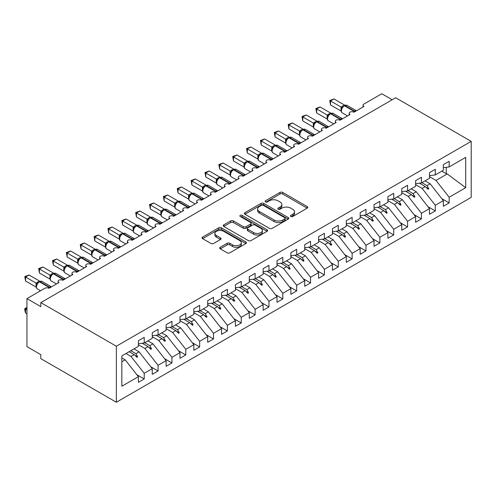 <?xml version="1.0" encoding="UTF-8"?>
<svg xmlns="http://www.w3.org/2000/svg" width="496" height="496" viewBox="0 0 496 496"><rect width="100%" height="100%" fill="white"/><g stroke="black" fill="none" stroke-linecap="round" stroke-linejoin="round"><path stroke-width="0.74" d="M290.836 216.492A1.345 0.775 0 0 0 292.739 216.492L307.198 208.146A1.922 1.11 0 0 0 307.762 207.359A1.922 1.11 0 0 0 307.198 206.578L282.708 192.436A1.922 1.11 0 0 0 279.986 192.436L265.527 200.781A1.345 0.775 0 0 0 265.137 201.333A1.345 0.775 0 0 0 265.527 201.884A1.345 0.775 0 0 0 267.431 201.884L269.303 200.799A6.157 3.553 0 0 1 278.014 200.799L280.054 201.977A6.157 3.553 0 0 1 281.858 204.495A6.157 3.553 0 0 1 280.054 207.006L278.182 208.084A1.345 0.775 0 0 0 277.785 208.636A1.345 0.775 0 0 0 278.182 209.188A1.345 0.775 0 0 0 280.085 209.188L281.957 208.109A6.157 3.553 0 0 1 290.662 208.109L292.708 209.287A6.157 3.553 0 0 1 294.512 211.798A6.157 3.553 0 0 1 292.708 214.315L290.836 215.394A1.345 0.775 0 0 0 290.439 215.94A1.345 0.775 0 0 0 290.836 216.492L290.836 215.394M220.255 247.262A1.922 1.11 0 0 0 219.691 248.05A1.922 1.11 0 0 0 220.255 248.837L227.125 252.805A1.922 1.11 0 0 0 229.846 252.805L245.904 243.536A1.922 1.11 0 0 0 246.469 242.749A1.922 1.11 0 0 0 245.904 241.961L221.414 227.825A1.922 1.11 0 0 0 218.693 227.825L202.635 237.094A1.922 1.11 0 0 0 202.07 237.875A1.922 1.11 0 0 0 202.635 238.663L210.936 243.455A1.922 1.11 0 0 0 213.658 243.455L220.528 239.487A1.922 1.11 0 0 0 221.092 238.7A1.922 1.11 0 0 0 220.528 237.919L216.411 235.538A5.146 2.97 0 0 1 214.904 233.442A5.146 2.97 0 0 1 218.079 230.696A5.146 2.97 0 0 1 223.69 231.341L239.816 240.647A5.146 2.97 0 0 1 241.323 242.749A5.146 2.97 0 0 1 238.142 245.495A5.146 2.97 0 0 1 232.537 244.85L229.846 243.3A1.922 1.11 0 0 0 227.125 243.3L220.255 247.262L220.255 248.837M471.2 141.366L116.355 346.233L116.355 402.25L471.2 197.383L471.2 141.366L395.659 97.749L40.808 302.616L40.808 306.621L26.945 298.617L44.826 288.294A2.939 1.699 180 0 1 48.986 288.294L58.968 282.534A2.939 1.699 0 0 1 58.106 281.331A2.939 1.699 0 0 1 58.832 280.215A2.939 1.699 180 0 1 62.849 280.29L72.831 274.53A2.939 1.699 0 0 1 71.97 273.327A2.939 1.699 0 0 1 72.695 272.211A2.939 1.699 180 0 1 76.713 272.285L86.688 266.526A2.939 1.699 0 0 1 85.827 265.323A2.939 1.699 0 0 1 86.558 264.207A2.939 1.699 180 0 1 90.57 264.287L100.552 258.521A2.939 1.699 0 0 1 99.69 257.325A2.939 1.699 0 0 1 100.415 256.203A2.939 1.699 180 0 1 104.433 256.283L114.415 250.523A2.939 1.699 0 0 1 113.553 249.321A2.939 1.699 0 0 1 114.278 248.205A2.939 1.699 180 0 1 118.296 248.279L128.272 242.519A2.939 1.699 0 0 1 127.41 241.316A2.939 1.699 0 0 1 128.142 240.2A2.939 1.699 180 0 1 132.153 240.275L142.135 234.515A2.939 1.699 0 0 1 141.273 233.312A2.939 1.699 0 0 1 141.999 232.196A2.939 1.699 180 0 1 146.016 232.277L155.998 226.511A2.939 1.699 0 0 1 155.136 225.314A2.939 1.699 0 0 1 155.862 224.192A2.939 1.699 180 0 1 159.879 224.273L169.855 218.507A2.939 1.699 0 0 1 168.993 217.31A2.939 1.699 0 0 1 169.725 216.194A2.939 1.699 180 0 1 173.736 216.268L183.718 210.509A2.939 1.699 0 0 1 182.857 209.306A2.939 1.699 0 0 1 183.582 208.19A2.939 1.699 180 0 1 187.6 208.264L197.582 202.504A2.939 1.699 0 0 1 196.72 201.302A2.939 1.699 0 0 1 197.445 200.186A2.939 1.699 180 0 1 201.463 200.266L211.439 194.5A2.939 1.699 0 0 1 210.577 193.304A2.939 1.699 0 0 1 211.308 192.181A2.939 1.699 180 0 1 215.32 192.262L225.302 186.496A2.939 1.699 0 0 1 224.44 185.299A2.939 1.699 0 0 1 225.165 184.183A2.939 1.699 180 0 1 229.183 184.258L239.165 178.498A2.939 1.699 0 0 1 238.303 177.295A2.939 1.699 0 0 1 239.029 176.179A2.939 1.699 180 0 1 243.046 176.254L253.022 170.494A2.939 1.699 0 0 1 252.16 169.291A2.939 1.699 0 0 1 252.892 168.175A2.939 1.699 180 0 1 256.903 168.256L266.885 162.49A2.939 1.699 0 0 1 266.023 161.293A2.939 1.699 0 0 1 266.749 160.171A2.939 1.699 180 0 1 270.766 160.251L280.748 154.485A2.939 1.699 0 0 1 279.887 153.289A2.939 1.699 0 0 1 280.612 152.173A2.939 1.699 180 0 1 284.63 152.247L294.605 146.487A2.939 1.699 0 0 1 293.75 145.285A2.939 1.699 0 0 1 294.475 144.169A2.939 1.699 180 0 1 298.487 144.243L308.469 138.483A2.939 1.699 0 0 1 307.607 137.28A2.939 1.699 0 0 1 308.332 136.164A2.939 1.699 180 0 1 312.35 136.239L322.332 130.479A2.939 1.699 0 0 1 321.47 129.282A2.939 1.699 0 0 1 322.195 128.16A2.939 1.699 180 0 1 326.213 128.241L336.189 122.475A2.939 1.699 0 0 1 335.333 121.278A2.939 1.699 0 0 1 336.059 120.156A2.939 1.699 180 0 1 340.07 120.237L350.052 114.477A2.939 1.699 0 0 1 349.19 113.274A2.939 1.699 0 0 1 349.922 112.158A2.939 1.699 180 0 1 353.933 112.232L363.915 106.473A2.939 1.699 0 0 1 363.053 105.27A2.939 1.699 0 0 1 363.915 104.073L381.796 93.75L392.193 99.752M116.355 346.233L40.808 302.616M269.44 228.371A1.922 1.11 0 0 0 272.161 228.371L288.213 219.102A1.922 1.11 0 0 0 288.777 218.321A1.922 1.11 0 0 0 288.213 217.533L263.723 203.391A1.922 1.11 0 0 0 261.008 203.391L244.95 212.66A1.922 1.11 0 0 0 244.385 213.447A1.922 1.11 0 0 0 244.95 214.235L269.44 228.371M240.796 216.783A1.345 0.775 0 0 1 242.16 216.975L242.16 215.376L267.059 229.747A1.922 1.11 0 0 1 267.623 230.535A1.922 1.11 0 0 1 267.059 231.316L251.007 240.591A1.922 1.11 0 0 1 248.285 240.591L223.795 226.449L223.795 224.88A1.922 1.11 0 0 0 223.231 225.661A1.922 1.11 0 0 0 223.795 226.449M223.795 224.88L230.665 220.912A1.922 1.11 0 0 1 233.387 220.912L243.319 226.647A1.922 1.11 0 0 0 246.041 226.647L250.598 224.012A1.922 1.11 0 0 0 251.162 223.231A1.922 1.11 0 0 0 250.598 222.444L240.256 216.473A1.345 0.775 0 0 1 239.859 215.921A1.345 0.775 0 0 1 240.69 215.202A1.345 0.775 0 0 1 242.16 215.376M121.842 361.789L125.221 359.836L138.39 376.681L121.842 386.241L121.842 355.911L138.39 346.351L138.39 340.709L144.212 337.348L144.212 342.99L138.39 343.716M136.853 374.716L144.212 378.963L144.212 373.321L152.253 368.683L139.085 351.838L133.988 348.893M125.953 353.536L131.043 356.475L144.212 373.321M144.212 342.99L152.253 338.353L152.253 332.711L158.075 329.35L158.075 334.992L152.253 335.718M150.716 366.711L158.075 370.965L158.075 365.323L166.117 360.679L152.948 343.833L147.851 340.888M138.39 344.714L144.906 348.471L158.075 365.323M158.075 334.992L166.117 330.348L166.117 324.706L171.938 321.346L171.938 326.988L166.117 327.713M164.573 358.707L171.938 362.96L171.938 357.318L179.974 352.675L166.805 335.829L161.715 332.89M152.253 336.71L158.77 340.473L171.938 357.318M171.938 326.988L179.974 322.344L179.974 316.702L185.795 313.342L185.795 318.984L179.974 319.709M178.436 350.709L185.795 354.956L185.795 349.314L193.837 344.67L180.668 327.825L175.572 324.886M166.117 328.705L172.627 332.469L185.795 349.314M185.795 318.984L193.837 314.34L193.837 308.698L199.659 305.338L199.659 310.98L193.837 311.705M192.299 342.705L199.659 346.952L199.659 341.31L207.7 336.672L194.531 319.827L189.435 316.882M179.974 320.707L186.49 324.465L199.659 341.31M199.659 310.98L207.7 306.342L207.7 300.7L213.522 297.333L213.522 302.975L207.7 303.701M206.156 334.701L213.522 338.954L213.522 333.312L221.557 328.668L208.388 311.823L203.298 308.878M193.837 312.703L200.353 316.46L213.522 333.312M213.522 302.975L221.557 298.338L221.557 292.696L227.379 289.335L227.379 294.977L221.557 295.703M220.019 326.697L227.379 330.95L227.379 325.308L235.42 320.664L222.251 303.819L217.161 300.88M207.7 304.699L214.21 308.462L227.379 325.308M227.379 294.977L235.42 290.334L235.42 284.692L241.242 281.331L241.242 286.973L235.42 287.699M233.883 318.699L241.242 322.946L241.242 317.304L249.283 312.66L236.115 295.814L231.018 292.876M221.557 296.695L228.073 300.458L241.242 317.304M241.242 286.973L249.283 282.329L249.283 276.687L255.105 273.327L255.105 278.969L249.283 279.694M247.746 310.694L255.105 314.941L255.105 309.299L263.14 304.662L249.978 287.816L244.881 284.871M235.42 288.697L241.936 292.454L255.105 309.299M255.105 278.969L263.14 274.331L263.14 268.689L268.962 265.323L268.962 270.965L263.14 271.69M261.603 302.69L268.962 306.937L268.962 301.295L277.004 296.658L263.835 279.812L258.745 276.867M249.283 280.693L255.8 284.45L268.962 301.295M268.962 270.965L277.004 266.327L277.004 260.685L282.825 257.325L282.825 262.967L277.004 263.692M275.466 294.686L282.825 298.939L282.825 293.297L290.867 288.653L277.698 271.808L272.602 268.869M263.14 272.688L269.657 276.452L282.825 293.297M282.825 262.967L290.867 258.323L290.867 252.681L296.689 249.321L296.689 254.963L290.867 255.688M289.329 286.688L296.689 290.935L296.689 285.293L304.724 280.649L291.561 263.804L286.465 260.865M277.004 264.684L283.52 268.448L296.689 285.293M296.689 254.963L304.724 250.319L304.724 244.677L310.546 241.316L310.546 246.958L304.724 247.684M303.186 278.684L310.546 282.931L310.546 277.289L318.587 272.651L305.418 255.8L300.328 252.861M290.867 256.68L297.383 260.443L310.546 277.289M310.546 246.958L318.587 242.321L318.587 236.679L324.409 233.312L324.409 238.954L318.587 239.68M317.049 270.68L324.409 274.927L324.409 269.285L332.45 264.647L319.281 247.802L314.185 244.857M304.724 248.682L311.24 252.439L324.409 269.285M324.409 238.954L332.45 234.317L332.45 228.675L338.272 225.314L338.272 230.956L332.45 231.682M330.913 262.675L338.272 266.929L338.272 261.287L346.313 256.643L333.145 239.797L328.048 236.859M318.587 240.678L325.103 244.441L338.272 261.287M338.272 230.956L346.313 226.312L346.313 220.67L352.129 217.31L352.129 222.952L346.313 223.677M344.77 254.671L352.129 258.924L352.129 253.282L360.17 248.639L347.002 231.793L341.911 228.854M332.45 232.674L338.966 236.437L352.129 253.282M352.129 222.952L360.17 218.308L360.17 212.666L365.992 209.306L365.992 214.948L360.17 215.673M358.633 246.673L365.992 250.92L365.992 245.278L374.034 240.641L360.865 223.789L355.768 220.85M346.313 224.669L352.823 228.433L365.992 245.278M365.992 214.948L374.034 210.304L374.034 204.662L379.855 201.302L379.855 206.944L374.034 207.669M372.496 238.669L379.855 242.916L379.855 237.274L387.897 232.636L374.728 215.791L369.632 212.846M360.17 216.671L366.687 220.429L379.855 237.274M379.855 206.944L387.897 202.306L387.897 196.664L393.719 193.304L393.719 198.946L387.897 199.671M386.353 230.665L393.719 234.918L393.719 229.276L401.754 224.632L388.585 207.787L383.495 204.848M374.034 208.667L380.55 212.431L393.719 229.276M393.719 198.946L401.754 194.302L401.754 188.66L407.576 185.299L407.576 190.941L401.754 191.667M400.216 222.661L407.576 226.914L407.576 221.272L415.617 216.628L402.448 199.783L397.352 196.844M387.897 200.663L394.407 204.426L407.576 221.272M407.576 190.941L415.617 186.298L415.617 180.656L421.439 177.295L421.439 182.937L415.617 183.663M414.079 214.663L421.439 218.91L421.439 213.268L429.48 208.624L416.311 191.778L411.215 188.84M401.754 192.659L408.27 196.422L421.439 213.268M421.439 182.937L429.48 178.293L429.48 172.651L435.302 169.291L435.302 174.933L429.48 175.658M427.936 206.658L435.302 210.905L435.302 205.263L443.337 200.626L443.337 206.268L449.159 202.907L449.159 197.265L465.713 187.705L447.225 173.935L446.251 173.693L446.251 167.295M415.617 184.661L422.133 188.418L435.302 205.263M435.302 174.933L443.337 170.295L443.337 164.653L449.159 161.293L449.159 166.935L443.337 167.66M441.8 198.654L449.159 202.907M429.48 176.657L435.99 180.42L449.159 197.265M26.945 298.617L26.945 346.636L40.808 354.634L40.808 358.639L116.355 402.25M125.221 359.836L121.842 357.883M144.212 378.963L138.39 382.323L138.39 376.681M158.075 370.965L152.253 374.325L152.253 368.683M171.938 362.96L166.117 366.321L166.117 360.679M185.795 354.956L179.974 358.317L179.974 352.675M199.659 346.952L193.837 350.312L193.837 344.67M213.522 338.954L207.7 342.314L207.7 336.672M227.379 330.95L221.557 334.31L221.557 328.668M241.242 322.946L235.42 326.306L235.42 320.664M255.105 314.941L249.283 318.302L249.283 312.66M268.962 306.937L263.14 310.304L263.14 304.662M282.825 298.939L277.004 302.3L277.004 296.658M296.689 290.935L290.867 294.295L290.867 288.653M310.546 282.931L304.724 286.291L304.724 280.649M324.409 274.927L318.587 278.293L318.587 272.651M338.272 266.929L332.45 270.289L332.45 264.647M352.129 258.924L346.313 262.285L346.313 256.643M365.992 250.92L360.17 254.281L360.17 248.639M379.855 242.916L374.034 246.283L374.034 240.641M393.719 234.918L387.897 238.278L387.897 232.636M407.576 226.914L401.754 230.274L401.754 224.632M421.439 218.91L415.617 222.27L415.617 216.628M435.302 210.905L429.48 214.266L429.48 208.624M449.159 166.935L465.713 157.375L465.713 187.705M130.82 350.722L135.916 353.667L139.085 351.838M131.043 356.475L134.211 354.646L137.001 357.275L137.69 356.872L135.916 353.667M129.121 351.707L134.211 354.646M144.683 342.724L149.78 345.662L152.948 343.833M144.906 348.471L148.075 346.642L150.858 349.271L151.553 348.868L149.78 345.662M142.185 343.244L148.075 346.642M158.546 334.719L163.637 337.658L166.805 335.829M158.77 340.473L161.938 338.644L164.722 341.267L165.416 340.87L163.637 337.658M156.048 335.24L161.938 338.644M172.403 326.715L177.5 329.654L180.668 327.825M172.627 332.469L175.801 330.64L178.585 333.262L179.273 332.866L177.5 329.654M169.911 327.236L175.801 330.64M186.267 318.711L191.363 321.656L194.531 319.827M186.49 324.465L189.658 322.636L192.442 325.264L193.136 324.861L191.363 321.656M183.768 319.238L189.658 322.636M200.13 310.713L205.22 313.652L208.388 311.823M200.353 316.46L203.521 314.631L206.305 317.26L206.999 316.857L205.22 313.652M197.631 311.234L203.521 314.631M213.987 302.709L219.083 305.648L222.251 303.819M214.21 308.462L217.384 306.633L220.168 309.256L220.856 308.859L219.083 305.648M211.494 303.23L217.384 306.633M227.85 294.705L232.946 297.643L236.115 295.814M228.073 300.458L231.241 298.629L234.025 301.252L234.72 300.855L232.946 297.643M225.351 295.225L231.241 298.629M241.713 286.7L246.803 289.645L249.978 287.816M241.936 292.454L245.105 290.625L247.888 293.254L248.583 292.851L246.803 289.645M239.215 287.227L245.105 290.625M255.57 278.696L260.667 281.641L263.835 279.812M255.8 284.45L258.968 282.621L261.752 285.25L262.446 284.847L260.667 281.641M253.078 279.223L258.968 282.621M269.433 270.698L274.53 273.637L277.698 271.808M269.657 276.452L272.825 274.623L275.609 277.245L276.303 276.849L274.53 273.637M266.935 271.219L272.825 274.623M283.297 262.694L288.387 265.633L291.561 263.804M283.52 268.448L286.688 266.619L289.472 269.241L290.166 268.844L288.387 265.633M280.798 263.215L286.688 266.619M297.16 254.69L302.25 257.635L305.418 255.8M297.383 260.443L300.551 258.614L303.335 261.243L304.029 260.84L302.25 257.635M294.661 255.217L300.551 258.614M311.017 246.686L316.113 249.631L319.281 247.802M311.24 252.439L314.408 250.61L317.192 253.239L317.886 252.836L316.113 249.631M308.518 247.213L314.408 250.61M324.88 238.688L329.976 241.626L333.145 239.797M325.103 244.441L328.271 242.612L331.055 245.235L331.75 244.838L329.976 241.626M322.381 239.208L328.271 242.612M338.743 230.683L343.833 233.622L347.002 231.793M338.966 236.437L342.135 234.608L344.918 237.231L345.613 236.834L343.833 233.622M336.245 231.204L342.135 234.608M352.6 222.679L357.697 225.624L360.865 223.789M352.823 228.433L355.992 226.604L358.782 229.233L359.47 228.83L357.697 225.624M350.102 223.206L355.992 226.604M366.463 214.675L371.56 217.62L374.728 215.791M366.687 220.429L369.855 218.6L372.639 221.228L373.333 220.825L371.56 217.62M363.965 215.202L369.855 218.6M380.327 206.677L385.417 209.616L388.585 207.787M380.55 212.431L383.718 210.602L386.502 213.224L387.196 212.821L385.417 209.616M377.828 207.198L383.718 210.602M394.184 198.673L399.28 201.612L402.448 199.783M394.407 204.426L397.575 202.597L400.365 205.22L401.053 204.823L399.28 201.612M391.691 199.194L397.575 202.597M408.047 190.669L413.143 193.607L416.311 191.778M408.27 196.422L411.438 194.593L414.222 197.222L414.916 196.819L413.143 193.607M405.548 191.196L411.438 194.593M421.91 182.664L427 185.609L430.168 183.78L425.078 180.835M422.133 188.418L425.301 186.589L428.085 189.218L428.78 188.815L427 185.609M419.411 183.191L425.301 186.589M430.168 183.78L443.337 200.626M435.99 180.42L447.225 173.935M441.849 171.151L446.251 173.693M425.897 187.153L428.78 188.815M412.033 195.157L414.916 196.819M398.17 203.155L401.053 204.823M384.313 211.16L387.196 212.821M370.45 219.164L373.333 220.825M356.587 227.168L359.47 228.83M342.73 235.166L345.613 236.834M328.867 243.17L331.75 244.838M315.003 251.174L317.886 252.836M301.146 259.179L304.029 260.84M287.283 267.177L290.166 268.844M273.42 275.181L276.303 276.849M259.563 283.185L262.446 284.847M245.7 291.189L248.583 292.851M231.837 299.187L234.72 300.855M217.98 307.191L220.856 308.859M204.116 315.196L206.999 316.857M190.253 323.2L193.136 324.861M176.396 331.198L179.273 332.866M162.533 339.202L165.416 340.87M148.67 347.206L151.553 348.868M134.813 355.21L137.69 356.872M291.375 216.684L292.708 215.915A6.157 3.553 0 0 0 294.512 213.398L294.512 211.798M281.858 204.495L281.858 206.094A6.157 3.553 0 0 1 280.054 208.605L278.721 209.374M307.173 208.159L282.708 194.035A1.922 1.11 0 0 0 279.986 194.035L266.067 202.07M288.188 219.12L263.723 204.997A1.922 1.11 0 0 0 261.008 204.997L244.974 214.247L244.95 212.66M284.816 218.866A1.345 0.775 0 0 0 285.206 218.321A1.345 0.775 0 0 0 284.816 217.769L263.32 205.356A1.345 0.775 0 0 0 261.411 205.356L259.439 206.497A6.157 3.553 0 0 0 257.635 209.008A6.157 3.553 0 0 0 259.439 211.525L274.133 220.007A6.157 3.553 0 0 0 282.844 220.007L284.816 218.866L284.816 220.472A1.345 0.775 0 0 0 285.206 219.92L285.206 218.321M257.635 209.008L257.635 210.608A6.157 3.553 0 0 0 259.439 213.125L259.439 211.525M284.816 220.472L282.844 221.607A6.157 3.553 0 0 1 274.133 221.607L259.439 213.125M223.82 226.461L230.665 222.512L230.665 220.912M251.162 223.231L251.162 224.831A1.922 1.11 0 0 1 250.598 225.612L246.041 228.247A1.922 1.11 0 0 1 243.319 228.247L233.387 222.512A1.922 1.11 0 0 0 230.665 222.512M242.16 216.975L267.034 231.334M253.623 232.593A5.146 2.97 0 0 0 259.234 233.238A5.146 2.97 0 0 0 262.409 230.491A5.146 2.97 0 0 0 260.902 228.396L255.223 225.116A1.922 1.11 0 0 0 252.501 225.116L247.944 227.745A1.922 1.11 0 0 0 247.38 228.532A1.922 1.11 0 0 0 247.944 229.313L253.623 232.593L253.623 234.199A5.146 2.97 0 0 0 259.234 234.837A5.146 2.97 0 0 0 262.409 232.097L262.409 230.491M247.38 228.532L247.38 230.132A1.922 1.11 0 0 0 247.944 230.919L247.944 229.313M253.623 234.199L247.944 230.919M241.323 242.749L241.323 244.348A5.146 2.97 0 0 1 238.142 247.095A5.146 2.97 0 0 1 232.537 246.45L229.846 244.9A1.922 1.11 0 0 0 227.125 244.9L220.28 248.849M214.904 233.442L214.904 235.042A5.146 2.97 0 0 0 216.411 237.144L216.411 235.538M220.503 239.506L216.411 237.144M245.904 241.961L245.904 243.536L221.414 229.425A1.922 1.11 0 0 0 218.693 229.425L202.659 238.675L202.635 237.094M330.51 104.954L329.747 100.508L330.51 100.948L333.975 98.952L344.559 105.059L341.087 107.062L330.51 100.948L330.51 104.954L341.025 111.023L341.025 107.024M344.199 105.623A0.98 0.564 -120 0 1 344.329 105.481L346.927 105.326A4.216 2.43 120 0 0 344.819 105.53A0.98 0.564 -120 0 0 344.329 105.481L343.914 105.722A0.98 0.564 60 0 0 343.784 105.865L341.558 108.568C340.857 110.732 341.105 112.164 342.296 112.865L347.572 115.909M342.24 107.806L341.087 107.062M329.747 100.508L333.975 98.952M316.646 112.952L315.884 108.512L316.646 108.953L320.112 106.95L330.696 113.063L327.23 115.06L316.646 108.953L316.646 112.952L327.168 119.028L327.168 115.029M330.336 113.627A0.98 0.564 -120 0 1 330.466 113.485L333.064 113.324A4.216 2.43 120 0 0 330.956 113.534A0.98 0.564 -120 0 0 330.466 113.485L330.051 113.727A0.98 0.564 60 0 0 329.921 113.863L327.695 116.572C326.994 118.736 327.242 120.168 328.439 120.863L333.709 123.913M328.383 115.81L327.23 115.06M315.884 108.512L320.112 106.95M302.783 120.956L302.027 116.517L302.783 116.957L306.249 114.954L316.832 121.061L313.367 123.064L302.783 116.957L302.783 120.956L313.305 127.032L313.305 123.027M316.473 121.625A0.98 0.564 -120 0 1 316.609 121.489L319.207 121.328A4.216 2.43 120 0 0 317.099 121.539A0.98 0.564 -120 0 0 316.609 121.489L316.194 121.731A0.98 0.564 60 0 0 316.057 121.867L313.832 124.57C313.137 126.734 313.379 128.166 314.576 128.867L319.846 131.911M314.52 123.808L313.367 123.064M302.027 116.517L306.249 114.954M288.926 128.96L288.164 124.521L288.926 124.961L292.392 122.958L302.975 129.065L299.503 131.068L288.926 124.961L288.926 128.96L299.441 135.03L299.441 131.031M302.616 129.63A0.98 0.564 -120 0 1 302.746 129.493L305.344 129.332A4.216 2.43 120 0 0 303.236 129.537A0.98 0.564 -120 0 0 302.746 129.493L302.331 129.729A0.98 0.564 60 0 0 302.2 129.871L299.968 132.575A2.158 1.562 18 0 0 299.435 131.056M300.657 131.812L299.503 131.068M288.164 124.521L292.392 122.958M275.063 136.964L274.3 132.519L275.063 132.959L278.529 130.963L289.112 137.07L285.646 139.072L275.063 132.959L275.063 136.964L285.584 143.034L285.584 139.035M288.753 137.634A0.98 0.564 -120 0 1 288.883 137.491L291.481 137.336A4.216 2.43 120 0 0 289.373 137.541A0.98 0.564 -120 0 0 288.883 137.491L288.467 137.733A0.98 0.564 60 0 0 288.337 137.876L287.234 138.768M299.553 143.629A0.98 0.564 -120 0 0 299.076 143.146L289.373 137.541L288.957 137.783A0.98 0.564 60 0 0 288.467 137.733L286.111 140.579A2.158 1.562 18 0 0 285.572 139.06M286.793 139.816L285.646 139.072M274.3 132.519L278.529 130.963M261.2 144.962L260.443 140.523L261.2 140.963L264.666 138.961L275.249 145.074L271.783 147.076L261.2 140.963L261.2 144.962L271.721 151.038L271.721 147.039M274.889 145.638A0.98 0.564 -120 0 1 275.026 145.495L277.624 145.334A4.216 2.43 120 0 0 275.516 145.545A0.98 0.564 -120 0 0 275.026 145.495L274.61 145.737A0.98 0.564 60 0 0 274.474 145.874L272.248 148.583A2.158 1.562 18 0 0 271.715 147.064M272.936 147.82L271.783 147.076M260.443 140.523L264.666 138.961M247.343 152.966L246.58 148.527L247.343 148.967L250.809 146.965L261.392 153.072L257.92 155.074L247.343 148.967L247.343 152.966L257.858 159.042L257.858 155.037M261.032 153.636A0.98 0.564 -120 0 1 261.163 153.5L263.76 153.338A4.216 2.43 120 0 0 261.652 153.549A0.98 0.564 -120 0 0 261.163 153.5L260.747 153.741A0.98 0.564 60 0 0 260.611 153.878L258.385 156.587C257.691 158.751 257.939 160.177 259.129 160.878L264.405 163.922M259.073 155.818L257.92 155.074M246.58 148.527L250.809 146.965M233.48 160.971L232.717 156.531L233.48 156.972L236.945 154.969L247.529 161.076L244.063 163.079L233.48 156.972L233.48 160.971L244.001 167.047L244.001 163.041M247.169 161.64A0.98 0.564 -120 0 1 247.299 161.504L249.897 161.343A4.216 2.43 120 0 0 247.789 161.553A0.98 0.564 -120 0 0 247.299 161.504L246.884 161.739A0.98 0.564 60 0 0 246.754 161.882L244.528 164.585C243.827 166.749 244.075 168.181 245.266 168.882L250.542 171.926M245.21 163.823L244.063 163.079M232.717 156.531L236.945 154.969M219.616 168.975L218.86 164.529L219.616 164.97L223.082 162.973L233.666 169.08L230.2 171.083L219.616 164.97L219.616 168.975L230.138 175.045L230.132 171.07A2.158 1.562 18 0 1 230.659 172.602M233.306 169.644A0.98 0.564 -120 0 1 233.442 169.502L236.04 169.347A4.216 2.43 120 0 0 233.932 169.551A0.98 0.564 -120 0 0 233.442 169.502L233.027 169.744A0.98 0.564 60 0 0 232.891 169.886L230.665 172.589C229.964 174.753 230.212 176.185 231.409 176.886L236.679 179.93M231.353 171.827L230.2 171.083M218.86 164.529L223.082 162.973M205.759 176.973L204.997 172.534L205.759 172.974L209.225 170.971L219.809 177.084L216.337 179.087L205.759 172.974L205.759 176.973L216.275 183.049L216.275 179.05M219.449 177.649A0.98 0.564 -120 0 1 219.579 177.506L222.177 177.345A4.216 2.43 120 0 0 220.069 177.556A0.98 0.564 -120 0 0 219.579 177.506L219.164 177.748A0.98 0.564 60 0 0 219.027 177.884L216.802 180.594A2.158 1.562 18 0 0 216.268 179.075M217.49 179.831L216.337 179.087M204.997 172.534L209.225 170.971M191.896 184.977L191.134 180.538L191.896 180.978L195.362 178.975L205.945 185.082L202.48 187.085L191.896 180.978L191.896 184.977L202.418 191.053L202.418 187.048M205.586 185.647A0.98 0.564 -120 0 1 205.716 185.51L208.314 185.349A4.216 2.43 120 0 0 206.206 185.56A0.98 0.564 -120 0 0 205.716 185.51L205.301 185.752A0.98 0.564 60 0 0 205.17 185.888L202.945 188.598C202.244 190.762 202.492 192.188 203.682 192.888L208.959 195.932M203.627 187.829L202.48 187.085M191.134 180.538L195.362 178.975M178.033 192.981L177.27 188.542L178.033 188.982L181.499 186.98L192.082 193.087L188.616 195.089L178.033 188.982L178.033 192.981L188.554 199.057L188.554 195.052M191.723 193.651A0.98 0.564 -120 0 1 191.859 193.514L194.457 193.353A4.216 2.43 120 0 0 192.349 193.564A0.98 0.564 -120 0 0 191.859 193.514L191.444 193.75A0.98 0.564 60 0 0 191.307 193.893L190.204 194.785M202.523 199.652A0.98 0.564 -120 0 0 202.052 199.163L192.349 193.564L191.933 193.8A0.98 0.564 60 0 0 191.444 193.75L189.081 196.596A2.158 1.562 18 0 0 188.548 195.083M189.77 195.833L188.616 195.089M177.27 188.542L181.499 186.98M164.176 200.985L163.413 196.54L164.176 196.98L167.642 194.984L178.219 201.091L174.753 203.093L164.176 196.98L164.176 200.985L174.691 207.055L174.691 203.056M177.859 201.655A0.98 0.564 -120 0 1 177.996 201.512L180.594 201.357A4.216 2.43 120 0 0 178.486 201.562A0.98 0.564 -120 0 0 177.996 201.512L177.58 201.754A0.98 0.564 60 0 0 177.444 201.897L175.218 204.6A2.158 1.562 18 0 0 174.685 203.081M175.906 203.837L174.753 203.093M163.413 196.54L167.642 194.984M150.313 208.99L149.55 204.544L150.313 204.984L153.779 202.982L164.362 209.095L160.89 211.098L150.313 204.984L150.313 208.99L160.834 215.059L160.834 211.06M164.002 209.659A0.98 0.564 -120 0 1 164.133 209.517L166.73 209.355A4.216 2.43 120 0 0 164.622 209.566A0.98 0.564 -120 0 0 164.133 209.517L163.717 209.758A0.98 0.564 60 0 0 163.587 209.895L161.361 212.604C160.661 214.768 160.909 216.2 162.099 216.901L167.375 219.945M162.043 211.842L160.89 211.098M149.55 204.544L153.779 202.982M136.45 216.988L135.687 212.548L136.45 212.989L139.915 210.986L150.499 217.093L147.033 219.096L136.45 212.989L136.45 216.988L146.971 223.064L146.971 219.058M150.139 217.657A0.98 0.564 -120 0 1 150.276 217.521L152.873 217.36A4.216 2.43 120 0 0 150.765 217.57A0.98 0.564 -120 0 0 150.276 217.521L149.86 217.763A0.98 0.564 60 0 0 149.724 217.899L147.498 220.608C146.797 222.772 147.045 224.204 148.242 224.899L153.512 227.943M148.186 219.84L147.033 219.096M135.687 212.548L139.915 210.986M122.593 224.992L121.83 220.553L122.593 220.993L126.058 218.99L136.636 225.097L133.17 227.1L122.593 220.993L122.593 224.992L133.108 231.068L133.108 227.063M136.276 225.661A0.98 0.564 -120 0 1 136.412 225.525L139.01 225.364A4.216 2.43 120 0 0 136.902 225.575A0.98 0.564 -120 0 0 136.412 225.525L135.997 225.761A0.98 0.564 60 0 0 135.861 225.903L133.635 228.606C132.94 230.77 133.188 232.202 134.379 232.903L139.655 235.947M134.323 227.844L133.17 227.1M121.83 220.553L126.058 218.99M108.729 232.996L107.967 228.551L108.729 228.991L112.195 226.994L122.779 233.101L119.307 235.104L108.729 228.991L108.729 232.996L119.251 239.066L119.251 235.067M122.419 233.666A0.98 0.564 -120 0 1 122.549 233.529L125.147 233.368A4.216 2.43 120 0 0 123.039 233.573A0.98 0.564 -120 0 0 122.549 233.529L122.134 233.765A0.98 0.564 60 0 0 122.004 233.907L119.778 236.611A2.158 1.562 18 0 0 119.238 235.092M120.46 235.848L119.307 235.104M107.967 228.551L112.195 226.994M94.866 241L94.104 236.555L94.866 236.995L98.332 234.992L108.915 241.106L105.45 243.108L94.866 236.995L94.866 241L105.388 247.07L105.388 243.071M108.556 241.67A0.98 0.564 -120 0 1 108.692 241.527L111.284 241.366A4.216 2.43 120 0 0 109.182 241.577A0.98 0.564 -120 0 0 108.692 241.527L108.271 241.769A0.98 0.564 60 0 0 108.14 241.905L105.915 244.615C105.214 246.779 105.462 248.211 106.659 248.911L111.929 251.956M106.603 243.852L105.45 243.108M94.104 236.555L98.332 234.992M81.009 248.998L80.247 244.559L81.009 244.999L84.469 242.997L95.052 249.104L91.586 251.106L81.009 244.999L81.009 248.998L91.524 255.074L91.524 251.069M94.693 249.668A0.98 0.564 -120 0 1 94.829 249.531L97.427 249.37A4.216 2.43 120 0 0 95.319 249.581A0.98 0.564 -120 0 0 94.829 249.531L94.414 249.773A0.98 0.564 60 0 0 94.277 249.91L92.051 252.619A2.158 1.562 18 0 0 91.518 251.1M92.74 251.85L91.586 251.106M80.247 244.559L84.469 242.997M67.146 257.002L66.383 252.563L67.146 253.003L70.612 251.001L81.195 257.108L77.723 259.11L67.146 253.003L67.146 257.002L77.667 263.078L77.667 259.073M80.836 257.672A0.98 0.564 -120 0 1 80.966 257.536L83.564 257.374A4.216 2.43 120 0 0 81.456 257.585A0.98 0.564 -120 0 0 80.966 257.536L80.55 257.777A0.98 0.564 60 0 0 80.42 257.914L78.194 260.617C77.494 262.781 77.742 264.213 78.932 264.914L84.208 267.958M78.876 259.854L77.723 259.11M66.383 252.563L70.612 251.001M53.283 265.007L52.52 260.567L53.283 261.001L56.749 259.005L67.332 265.112L63.866 267.115L53.283 261.001L53.283 265.007L63.804 271.076L63.804 267.077M66.972 265.676A0.98 0.564 -120 0 1 67.103 265.54L69.7 265.379A4.216 2.43 120 0 0 67.599 265.583A0.98 0.564 -120 0 0 67.103 265.54L66.687 265.775A0.98 0.564 60 0 0 66.557 265.918L64.331 268.621C63.631 270.785 63.879 272.217 65.075 272.918L70.345 275.962M65.019 267.859L63.866 267.115M52.52 260.567L56.749 259.005M39.426 273.011L38.663 268.565L39.426 269.006L42.885 267.009L53.469 273.116L50.003 275.119L39.426 269.006L39.426 273.011L49.941 279.081L49.935 275.106A2.158 1.562 18 0 1 50.462 276.638M53.109 273.68A0.98 0.564 -120 0 1 53.246 273.538L55.843 273.377A4.216 2.43 120 0 0 53.735 273.587A0.98 0.564 -120 0 0 53.246 273.538L52.83 273.78A0.98 0.564 60 0 0 52.694 273.916L50.468 276.625C49.774 278.789 50.015 280.221 51.212 280.922L56.482 283.966M51.156 275.863L50.003 275.119M38.663 268.565L42.885 267.009M26.945 308.221L25.563 309.02L26.945 309.82M25.563 313.019L24.8 310.18L24.8 308.58L25.563 309.02L25.563 313.019L26.945 313.825M24.8 308.58L26.945 307.576M25.563 281.009L24.8 276.57L25.563 277.01L29.028 275.007L39.612 281.12L36.14 283.117L25.563 277.01L25.563 281.009L36.078 287.085L36.078 283.086M39.252 281.678A0.98 0.564 -120 0 1 39.382 281.542L41.98 281.381A4.216 2.43 120 0 0 39.872 281.592A0.98 0.564 -120 0 0 39.382 281.542L38.967 281.784A0.98 0.564 60 0 0 38.837 281.92L36.611 284.63A2.158 1.562 18 0 0 36.072 283.111M37.293 283.861L36.14 283.117M24.8 276.57L29.028 275.007M292.708 215.915L292.708 214.315M278.182 209.188L278.182 208.084M280.054 208.605L280.054 207.006M265.527 201.884L265.527 200.781M279.986 194.035L279.986 192.436M282.708 194.035L282.708 192.436M307.198 208.146L307.198 206.578M261.008 204.997L261.008 203.391M263.723 204.997L263.723 203.391M288.213 219.102L288.213 217.533M274.133 221.607L274.133 220.007M282.844 221.607L282.844 220.007M233.387 222.512L233.387 220.912M243.319 228.247L243.319 226.647M246.041 228.247L246.041 226.647M250.598 225.612L250.598 224.012M267.059 231.316L267.059 229.747M227.125 244.9L227.125 243.3M229.846 244.9L229.846 243.3M232.537 246.45L232.537 244.85M220.528 239.487L220.528 237.919M218.693 229.425L218.693 227.825M221.414 229.425L221.414 227.825M354.993 111.619A0.98 0.564 -120 0 0 354.522 111.135A4.216 2.43 -60 0 1 356.388 110.813M353.313 111.96A4.216 2.43 -60 0 1 354.107 111.371L354.522 111.135L344.819 105.53L344.404 105.772A4.216 2.43 120 0 0 341.422 110.93A4.216 2.43 120 0 0 342.296 112.865M342.674 106.758L343.914 105.722A0.98 0.564 60 0 1 344.404 105.772L354.107 111.371A0.98 0.564 60 0 1 354.578 111.86M343.455 106.026A2.158 1.246 60 0 1 342.829 105.822M343.17 106.268A2.158 1.246 60 0 1 342.407 106.063M341.552 108.581A2.158 1.562 18 0 0 341.019 107.049M341.136 119.623A0.98 0.564 -120 0 0 340.659 119.139A4.216 2.43 -60 0 1 342.531 118.817M339.45 119.964A4.216 2.43 -60 0 1 340.244 119.375L340.659 119.139L330.956 113.534L330.541 113.776A4.216 2.43 120 0 0 327.565 118.935A4.216 2.43 120 0 0 328.439 120.863M328.817 114.762L330.051 113.727A0.98 0.564 60 0 1 330.541 113.776L340.244 119.375A0.98 0.564 60 0 1 340.721 119.865M329.598 114.03A2.158 1.246 60 0 1 328.966 113.826M329.307 114.266A2.158 1.246 60 0 1 328.55 114.061M327.689 116.585A2.158 1.562 18 0 0 327.155 115.053M327.273 127.627A0.98 0.564 -120 0 0 326.802 127.137A4.216 2.43 -60 0 1 328.668 126.821M325.587 127.962A4.216 2.43 -60 0 1 326.387 127.379L326.802 127.137L317.099 121.539L316.684 121.774A4.216 2.43 120 0 0 313.701 126.939A4.216 2.43 120 0 0 314.576 128.867M314.954 122.766L316.194 121.731A0.98 0.564 60 0 1 316.684 121.774L326.387 127.379A0.98 0.564 60 0 1 326.858 127.869M315.735 122.035A2.158 1.246 60 0 1 315.103 121.824M315.444 122.27A2.158 1.246 60 0 1 314.687 122.066M313.825 124.589A2.158 1.562 18 0 0 313.298 123.058M313.41 135.631A0.98 0.564 -120 0 0 312.939 135.141A4.216 2.43 -60 0 1 314.805 134.825M311.724 135.966A4.216 2.43 -60 0 1 312.523 135.383L312.939 135.141L303.236 129.537L302.82 129.778A4.216 2.43 120 0 0 299.838 134.943A4.216 2.43 120 0 0 300.712 136.871L305.989 139.915M301.091 130.764L302.331 129.729A0.98 0.564 60 0 1 302.82 129.778L312.523 135.383A0.98 0.564 60 0 1 312.995 135.867M301.872 130.033A2.158 1.246 60 0 1 301.239 129.828M301.587 130.274A2.158 1.246 60 0 1 300.824 130.07M297.867 143.97A4.216 2.43 -60 0 1 298.66 143.387L299.076 143.146A4.216 2.43 -60 0 1 300.948 142.823M299.138 143.871A0.98 0.564 60 0 0 298.66 143.387L288.957 137.783A4.216 2.43 120 0 0 285.981 142.947A4.216 2.43 120 0 0 286.849 144.875L292.125 147.92M288.015 138.037A2.158 1.246 60 0 1 287.382 137.832M287.723 138.279A2.158 1.246 60 0 1 286.967 138.074M285.69 151.633A0.98 0.564 -120 0 0 285.219 151.15A4.216 2.43 -60 0 1 287.085 150.827M284.003 151.974A4.216 2.43 -60 0 1 284.803 151.385L285.219 151.15L275.516 145.545L275.1 145.787A4.216 2.43 120 0 0 272.118 150.945A4.216 2.43 120 0 0 272.992 152.873L278.262 155.924M273.37 146.773L274.61 145.737A0.98 0.564 60 0 1 275.1 145.787L284.803 151.385A0.98 0.564 60 0 1 285.274 151.875M274.152 146.041A2.158 1.246 60 0 1 273.519 145.836M273.86 146.277A2.158 1.246 60 0 1 273.104 146.072M271.827 159.638A0.98 0.564 -120 0 0 271.355 159.148A4.216 2.43 -60 0 1 273.222 158.832M270.14 159.972A4.216 2.43 -60 0 1 270.94 159.39L271.355 159.148L261.652 153.549L261.237 153.785A4.216 2.43 120 0 0 258.255 158.949A4.216 2.43 120 0 0 259.129 160.878M259.507 154.777L260.747 153.741A0.98 0.564 60 0 1 261.237 153.785L270.94 159.39A0.98 0.564 60 0 1 271.411 159.879M260.288 154.045A2.158 1.246 60 0 1 259.656 153.834M260.003 154.281A2.158 1.246 60 0 1 259.241 154.076M258.385 156.6A2.158 1.562 18 0 0 257.852 155.068M257.97 167.642A0.98 0.564 -120 0 0 257.492 167.152A4.216 2.43 -60 0 1 259.365 166.836M256.283 167.977A4.216 2.43 -60 0 1 257.077 167.394L257.492 167.152L247.789 161.553L247.374 161.789A4.216 2.43 120 0 0 244.398 166.954A4.216 2.43 120 0 0 245.266 168.882M245.65 162.775L246.884 161.739A0.98 0.564 60 0 1 247.374 161.789L257.077 167.394A0.98 0.564 60 0 1 257.554 167.877M246.431 162.043A2.158 1.246 60 0 1 245.799 161.839M246.14 162.285A2.158 1.246 60 0 1 245.384 162.08M244.522 164.598A2.158 1.562 18 0 0 243.989 163.066M244.106 175.64A0.98 0.564 -120 0 0 243.635 175.156A4.216 2.43 -60 0 1 245.501 174.834M242.42 175.981A4.216 2.43 -60 0 1 243.22 175.398L243.635 175.156L233.932 169.551L233.517 169.793A4.216 2.43 120 0 0 230.535 174.958A4.216 2.43 120 0 0 231.409 176.886M231.787 170.779L233.027 169.744A0.98 0.564 60 0 1 233.517 169.793L243.22 175.398A0.98 0.564 60 0 1 243.691 175.882M232.568 170.047A2.158 1.246 60 0 1 231.936 169.843M232.277 170.289A2.158 1.246 60 0 1 231.52 170.085M230.243 183.644A0.98 0.564 -120 0 0 229.772 183.16A4.216 2.43 -60 0 1 231.638 182.838M228.557 183.985A4.216 2.43 -60 0 1 229.357 183.396L229.772 183.16L220.069 177.556L219.654 177.797A4.216 2.43 120 0 0 216.671 182.956A4.216 2.43 120 0 0 217.546 184.89L222.822 187.934M217.924 178.783L219.164 177.748A0.98 0.564 60 0 1 219.654 177.797L229.357 183.396A0.98 0.564 60 0 1 229.828 183.886M218.705 178.052A2.158 1.246 60 0 1 218.073 177.847M218.414 178.287A2.158 1.246 60 0 1 217.657 178.083M216.386 191.648A0.98 0.564 -120 0 0 215.909 191.158A4.216 2.43 -60 0 1 217.781 190.842M214.7 191.983A4.216 2.43 -60 0 1 215.493 191.4L215.909 191.158L206.206 185.56L205.79 185.802A4.216 2.43 120 0 0 202.814 190.96A4.216 2.43 120 0 0 203.682 192.888M204.067 186.787L205.301 185.752A0.98 0.564 60 0 1 205.79 185.802L215.493 191.4A0.98 0.564 60 0 1 215.965 191.89M204.848 186.056A2.158 1.246 60 0 1 204.216 185.845M204.557 186.291A2.158 1.246 60 0 1 203.8 186.087M202.938 188.61A2.158 1.562 18 0 0 202.405 187.079M200.837 199.987A4.216 2.43 -60 0 1 201.636 199.404L202.052 199.163A4.216 2.43 -60 0 1 203.918 198.846M202.108 199.888A0.98 0.564 60 0 0 201.636 199.404L191.933 193.8A4.216 2.43 120 0 0 188.951 198.964A4.216 2.43 120 0 0 189.825 200.892L195.095 203.937M190.985 194.06A2.158 1.246 60 0 1 190.352 193.849M190.693 194.296A2.158 1.246 60 0 1 189.937 194.091M188.66 207.65A0.98 0.564 -120 0 0 188.189 207.167A4.216 2.43 -60 0 1 190.055 206.844M186.973 207.991A4.216 2.43 -60 0 1 187.773 207.409L188.189 207.167L178.486 201.562L178.07 201.804A4.216 2.43 120 0 0 175.088 206.968A4.216 2.43 120 0 0 175.962 208.897L181.238 211.941M176.34 202.79L177.58 201.754A0.98 0.564 60 0 1 178.07 201.804L187.773 207.409A0.98 0.564 60 0 1 188.244 207.892M177.122 202.058A2.158 1.246 60 0 1 176.489 201.853M176.83 202.3A2.158 1.246 60 0 1 176.074 202.095M174.797 215.655A0.98 0.564 -120 0 0 174.325 215.171A4.216 2.43 -60 0 1 176.198 214.849M173.116 215.996A4.216 2.43 -60 0 1 173.91 215.407L174.325 215.171L164.622 209.566L164.207 209.808A4.216 2.43 120 0 0 161.231 214.966A4.216 2.43 120 0 0 162.099 216.901M162.483 210.794L163.717 209.758A0.98 0.564 60 0 1 164.207 209.808L173.91 215.407A0.98 0.564 60 0 1 174.381 215.896M163.265 210.062A2.158 1.246 60 0 1 162.632 209.858M162.973 210.298A2.158 1.246 60 0 1 162.217 210.093M161.355 212.617A2.158 1.562 18 0 0 160.822 211.085M160.94 223.659A0.98 0.564 -120 0 0 160.468 223.169A4.216 2.43 -60 0 1 162.335 222.853M159.253 224A4.216 2.43 -60 0 1 160.053 223.411L160.468 223.169L150.765 217.57L150.35 217.812A4.216 2.43 120 0 0 147.368 222.971A4.216 2.43 120 0 0 148.242 224.899M148.62 218.798L149.86 217.763A0.98 0.564 60 0 1 150.35 217.812L160.053 223.411A0.98 0.564 60 0 1 160.524 223.901M149.401 218.066A2.158 1.246 60 0 1 148.769 217.856M149.11 218.302A2.158 1.246 60 0 1 148.354 218.097M147.492 220.621A2.158 1.562 18 0 0 146.959 219.089M147.076 231.663A0.98 0.564 -120 0 0 146.605 231.173A4.216 2.43 -60 0 1 148.471 230.857M145.39 231.998A4.216 2.43 -60 0 1 146.19 231.415L146.605 231.173L136.902 225.575L136.487 225.81A4.216 2.43 120 0 0 133.505 230.975A4.216 2.43 120 0 0 134.379 232.903M134.757 226.802L135.997 225.761A0.98 0.564 60 0 1 136.487 225.81L146.19 231.415A0.98 0.564 60 0 1 146.661 231.899M135.538 226.071A2.158 1.246 60 0 1 134.906 225.86M135.247 226.306A2.158 1.246 60 0 1 134.49 226.102M133.629 228.625A2.158 1.562 18 0 0 133.102 227.094M133.213 239.667A0.98 0.564 -120 0 0 132.742 239.177A4.216 2.43 -60 0 1 134.614 238.861M131.533 240.002A4.216 2.43 -60 0 1 132.327 239.419L132.742 239.177L123.039 233.573L122.624 233.814A4.216 2.43 120 0 0 119.648 238.979A4.216 2.43 120 0 0 120.516 240.907L125.792 243.951M120.9 234.8L122.134 233.765A0.98 0.564 60 0 1 122.624 233.814L132.327 239.419A0.98 0.564 60 0 1 132.798 239.903M121.681 234.069A2.158 1.246 60 0 1 121.049 233.864M121.39 234.31A2.158 1.246 60 0 1 120.633 234.106M119.356 247.665A0.98 0.564 -120 0 0 118.885 247.182A4.216 2.43 -60 0 1 120.751 246.859M117.67 248.006A4.216 2.43 -60 0 1 118.463 247.417L118.885 247.182L109.182 241.577L108.767 241.819A4.216 2.43 120 0 0 105.784 246.977A4.216 2.43 120 0 0 106.659 248.911M107.037 242.804L108.271 241.769A0.98 0.564 60 0 1 108.767 241.819L118.463 247.417A0.98 0.564 60 0 1 118.941 247.907M107.818 242.073A2.158 1.246 60 0 1 107.186 241.868M107.527 242.308A2.158 1.246 60 0 1 106.77 242.104M105.908 244.627A2.158 1.562 18 0 0 105.375 243.096M105.493 255.669A0.98 0.564 -120 0 0 105.022 255.18A4.216 2.43 -60 0 1 106.888 254.863M103.807 256.01A4.216 2.43 -60 0 1 104.606 255.421L105.022 255.18L95.319 249.581L94.903 249.823A4.216 2.43 120 0 0 91.921 254.981A4.216 2.43 120 0 0 92.795 256.909L98.072 259.954M93.174 250.809L94.414 249.773A0.98 0.564 60 0 1 94.903 249.823L104.606 255.421A0.98 0.564 60 0 1 105.078 255.911M93.955 250.077A2.158 1.246 60 0 1 93.322 249.872M93.663 250.313A2.158 1.246 60 0 1 92.907 250.108M91.63 263.674A0.98 0.564 -120 0 0 91.159 263.184A4.216 2.43 -60 0 1 93.031 262.868M89.95 264.008A4.216 2.43 -60 0 1 90.743 263.426L91.159 263.184L81.456 257.585L81.04 257.821A4.216 2.43 120 0 0 78.058 262.985A4.216 2.43 120 0 0 78.932 264.914M79.317 258.807L80.55 257.777A0.98 0.564 60 0 1 81.04 257.821L90.743 263.426A0.98 0.564 60 0 1 91.214 263.915M80.098 258.081A2.158 1.246 60 0 1 79.465 257.87M79.806 258.317A2.158 1.246 60 0 1 79.044 258.112M78.188 260.636A2.158 1.562 18 0 0 77.655 259.104M77.773 271.678A0.98 0.564 -120 0 0 77.302 271.188A4.216 2.43 -60 0 1 79.168 270.872M76.086 272.013A4.216 2.43 -60 0 1 76.88 271.43L77.302 271.188L67.599 265.583L67.177 265.825A4.216 2.43 120 0 0 64.201 270.99A4.216 2.43 120 0 0 65.075 272.918M65.453 266.811L66.687 265.775A0.98 0.564 60 0 1 67.177 265.825L76.88 271.43A0.98 0.564 60 0 1 77.357 271.913M66.235 266.079A2.158 1.246 60 0 1 65.602 265.875M65.943 266.321A2.158 1.246 60 0 1 65.187 266.116M64.325 268.634A2.158 1.562 18 0 0 63.792 267.102M63.91 279.676A0.98 0.564 -120 0 0 63.438 279.192A4.216 2.43 -60 0 1 65.305 278.87M62.223 280.017A4.216 2.43 -60 0 1 63.023 279.428L63.438 279.192L53.735 273.587L53.32 273.829A4.216 2.43 120 0 0 50.338 278.988A4.216 2.43 120 0 0 51.212 280.922M51.59 274.815L52.83 273.78A0.98 0.564 60 0 1 53.32 273.829L63.023 279.428A0.98 0.564 60 0 1 63.494 279.918M52.371 274.083A2.158 1.246 60 0 1 51.739 273.879M52.08 274.325A2.158 1.246 60 0 1 51.324 274.121M50.046 287.68A0.98 0.564 -120 0 0 49.575 287.19A4.216 2.43 -60 0 1 51.441 286.874M48.366 288.021A4.216 2.43 -60 0 1 49.16 287.432L49.575 287.19L39.872 281.592L39.457 281.833A4.216 2.43 120 0 0 36.475 286.992A4.216 2.43 120 0 0 37.349 288.92L40.542 290.768M37.727 282.819L38.967 281.784A0.98 0.564 60 0 1 39.457 281.833L49.16 287.432A0.98 0.564 60 0 1 49.631 287.922M38.508 282.088A2.158 1.246 60 0 1 37.882 281.883M38.223 282.323A2.158 1.246 60 0 1 37.46 282.119M363.053 106.969L363.053 105.27M349.19 114.973L349.19 113.274M335.333 122.977L335.333 121.278M321.47 130.975L321.47 129.282M307.607 138.979L307.607 137.28M293.75 146.983L293.75 145.285M279.887 154.988L279.887 153.289M266.023 162.986L266.023 161.293M252.16 170.99L252.16 169.291M238.303 178.994L238.303 177.295M224.44 186.998L224.44 185.299M210.577 194.996L210.577 193.304M196.72 203L196.72 201.302M182.857 211.005L182.857 209.306M168.993 219.009L168.993 217.31M155.136 227.007L155.136 225.314M141.273 235.011L141.273 233.312M127.41 243.015L127.41 241.316M113.553 251.019L113.553 249.321M99.69 259.017L99.69 257.325M85.827 267.022L85.827 265.323M71.97 275.026L71.97 273.327M58.106 283.03L58.106 281.331M346.927 105.326L356.413 110.8M333.064 113.324L342.556 118.804M319.207 121.328L328.693 126.809M305.344 129.332L314.83 134.807M299.975 132.575C299.274 134.738 299.522 136.171 300.712 136.871M291.481 137.336L300.973 142.811M286.111 140.579C285.411 142.743 285.659 144.175 286.849 144.875M277.624 145.334L287.11 150.815M272.248 148.583C271.554 150.747 271.796 152.179 272.992 152.873M263.76 153.338L273.246 158.819M249.897 161.343L259.389 166.817M236.04 169.347L245.526 174.821M222.177 177.345L231.663 182.826M216.802 180.594C216.107 182.757 216.355 184.19 217.546 184.89M208.314 185.349L217.806 190.83M194.457 193.353L203.943 198.828M189.081 196.596C188.381 198.76 188.629 200.192 189.825 200.892M180.594 201.357L190.08 206.832M175.218 204.6C174.524 206.764 174.772 208.196 175.962 208.897M166.73 209.355L176.223 214.836M152.873 217.36L162.359 222.84M139.01 225.364L148.496 230.838M125.147 233.368L134.639 238.843M119.778 236.611C119.077 238.774 119.325 240.207 120.516 240.907M111.284 241.366L120.776 246.847M97.427 249.37L106.913 254.851M92.051 252.619C91.357 254.783 91.605 256.215 92.795 256.909M83.564 257.374L93.05 262.855M69.7 265.379L79.193 270.853M55.843 273.377L65.329 278.857M41.98 281.381L51.466 286.862M36.611 284.63C35.91 286.793 36.158 288.226 37.349 288.92"/></g></svg>
